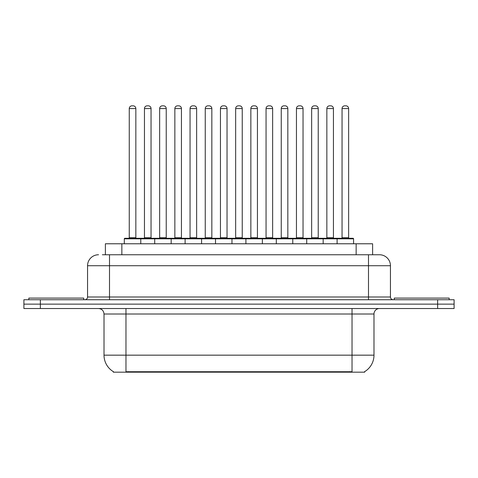 <?xml version="1.0" encoding="UTF-8"?>
<svg xmlns="http://www.w3.org/2000/svg" width="478" height="478" viewBox="0 0 478 478"><rect width="100%" height="100%" fill="white"/><g stroke="black" fill="none" stroke-linecap="round" stroke-linejoin="round"><path stroke-width="0.72" d="M105.393 254.75L105.393 243.774L372.607 243.774L372.607 254.75M364.66 371.633L364.66 372.177L113.34 372.177L113.34 371.633M113.507 371.735A19.204 19.204 0 0 1 104.013 355.166L125.965 355.166L125.965 371.735L352.035 371.735L352.035 355.166L373.987 355.166L373.987 314.01A5.485 5.485 0 0 1 379.472 308.525M104.013 355.166L104.013 314.01C103.69 310.676 101.862 308.848 98.528 308.525M364.493 371.735A19.204 19.204 0 0 0 373.987 355.166M40.361 299.742L454.1 299.742L454.1 304.133L23.9 304.133L23.9 308.525L40.361 308.525L40.361 304.133L23.9 304.133L23.9 299.742L40.361 299.742L40.361 304.133L454.1 304.133L454.1 308.525L40.361 308.525M102.621 254.75L379.305 254.75M102.37 254.75L109.504 254.75L109.504 265.72L87.552 265.72L87.552 296.999A2.743 2.743 0 0 1 84.809 299.742M98.528 254.75A10.976 10.976 0 0 0 87.552 265.72M379.472 254.75A10.976 10.976 0 0 1 390.448 265.72L390.448 296.999C390.61 298.666 391.524 299.581 393.191 299.742M337.11 243.774L337.11 238.833A0.55 0.55 0 0 1 337.659 238.289L353.027 238.289A0.55 0.55 0 0 1 353.577 238.833L124.316 238.833A0.55 0.55 0 0 1 124.866 238.289L140.227 238.289A0.55 0.55 0 0 1 140.777 238.833L140.777 243.774M135.842 108.566L129.257 108.566A2.743 2.743 0 0 1 132 105.823L133.099 105.823A2.743 2.743 0 0 1 135.842 108.566L135.842 237.739A0.55 0.55 0 0 0 136.391 238.289M129.257 108.566L129.257 237.739A0.55 0.55 0 0 1 128.707 238.289M124.316 238.833L124.316 243.774M155.977 238.833A0.55 0.55 0 0 0 155.428 238.289L140.066 238.289M144.458 108.566A2.743 2.743 0 0 1 147.2 105.823L148.294 105.823A2.743 2.743 0 0 1 151.042 108.566L144.458 108.566L144.458 237.739A0.55 0.55 0 0 1 143.908 238.289M151.042 108.566L151.042 237.739A0.55 0.55 0 0 0 151.586 238.289M83.71 299.742L83.71 298.099L28.841 298.099L28.841 299.742M154.717 243.774L154.717 238.833A0.55 0.55 0 0 1 155.266 238.289L170.628 238.289A0.55 0.55 0 0 1 171.178 238.833L171.178 243.774M166.236 108.566L159.652 108.566A2.743 2.743 0 0 1 162.401 105.823L163.494 105.823A2.743 2.743 0 0 1 166.236 108.566L166.236 237.739A0.55 0.55 0 0 0 166.786 238.289M159.652 108.566L159.652 237.739A0.55 0.55 0 0 1 159.108 238.289M185.117 243.774L185.117 238.833A0.55 0.55 0 0 1 185.661 238.289L201.029 238.289A0.55 0.55 0 0 1 201.579 238.833L201.579 243.774M196.637 108.566L190.053 108.566A2.743 2.743 0 0 1 192.795 105.823L193.895 105.823A2.743 2.743 0 0 1 196.637 108.566L196.637 237.739A0.55 0.55 0 0 0 197.187 238.289M190.053 108.566L190.053 237.739A0.55 0.55 0 0 1 189.503 238.289M215.512 243.774L215.512 238.833A0.55 0.55 0 0 1 216.062 238.289L231.43 238.289A0.55 0.55 0 0 1 231.973 238.833L231.973 243.774M227.038 108.566L220.454 108.566A2.743 2.743 0 0 1 223.196 105.823L224.296 105.823A2.743 2.743 0 0 1 227.038 108.566L227.038 237.739A0.55 0.55 0 0 0 227.588 238.289M220.454 108.566L220.454 237.739A0.55 0.55 0 0 1 219.904 238.289M245.913 243.774L245.913 238.833A0.55 0.55 0 0 1 246.463 238.289L261.825 238.289A0.55 0.55 0 0 1 262.374 238.833L262.374 243.774M257.439 108.566L250.854 108.566A2.743 2.743 0 0 1 253.597 105.823L254.696 105.823A2.743 2.743 0 0 1 257.439 108.566L257.439 237.739A0.55 0.55 0 0 0 257.989 238.289M250.854 108.566L250.854 237.739A0.55 0.55 0 0 1 250.305 238.289M186.378 238.833A0.55 0.55 0 0 0 185.828 238.289M170.467 238.289L185.661 238.289M174.852 108.566A2.743 2.743 0 0 1 177.595 105.823L178.694 105.823A2.743 2.743 0 0 1 181.437 108.566L174.852 108.566L174.852 237.739A0.55 0.55 0 0 1 174.303 238.289M181.437 108.566L181.437 237.739A0.55 0.55 0 0 0 181.987 238.289M216.779 238.833A0.55 0.55 0 0 0 216.229 238.289M200.862 238.289L216.062 238.289M205.253 108.566A2.743 2.743 0 0 1 207.996 105.823L209.095 105.823A2.743 2.743 0 0 1 211.838 108.566L205.253 108.566L205.253 237.739A0.55 0.55 0 0 1 204.704 238.289M211.838 108.566L211.838 237.739A0.55 0.55 0 0 0 212.387 238.289M247.174 238.833A0.55 0.55 0 0 0 246.63 238.289M231.262 238.289L246.463 238.289M235.654 108.566A2.743 2.743 0 0 1 238.397 105.823L239.496 105.823A2.743 2.743 0 0 1 242.238 108.566L235.654 108.566L235.654 237.739A0.55 0.55 0 0 1 235.104 238.289M242.238 108.566L242.238 237.739A0.55 0.55 0 0 0 242.788 238.289M449.159 299.742L449.159 298.099L394.29 298.099L394.29 299.742M276.314 243.774L276.314 238.833A0.55 0.55 0 0 1 276.864 238.289L292.225 238.289A0.55 0.55 0 0 1 292.775 238.833L292.775 243.774M287.834 108.566L281.249 108.566A2.743 2.743 0 0 1 283.998 105.823L285.091 105.823A2.743 2.743 0 0 1 287.834 108.566L287.834 237.739A0.55 0.55 0 0 0 288.383 238.289M281.249 108.566L281.249 237.739A0.55 0.55 0 0 1 280.706 238.289M306.715 243.774L306.715 238.833A0.55 0.55 0 0 1 307.258 238.289L322.626 238.289A0.55 0.55 0 0 1 323.176 238.833L323.176 243.774M318.234 108.566L311.65 108.566A2.743 2.743 0 0 1 314.393 105.823L315.492 105.823A2.743 2.743 0 0 1 318.234 108.566L318.234 237.739A0.55 0.55 0 0 0 318.784 238.289M311.65 108.566L311.65 237.739A0.55 0.55 0 0 1 311.1 238.289M348.635 108.566L342.051 108.566A2.743 2.743 0 0 1 344.793 105.823L345.893 105.823A2.743 2.743 0 0 1 348.635 108.566L348.635 237.739A0.55 0.55 0 0 0 349.185 238.289M342.051 108.566L342.051 237.739A0.55 0.55 0 0 1 341.501 238.289M353.577 238.833L353.577 243.774M277.575 238.833A0.55 0.55 0 0 0 277.025 238.289M261.663 238.289L276.864 238.289M266.055 108.566A2.743 2.743 0 0 1 268.797 105.823L269.891 105.823A2.743 2.743 0 0 1 272.639 108.566L266.055 108.566L266.055 237.739A0.55 0.55 0 0 1 265.505 238.289M272.639 108.566L272.639 237.739A0.55 0.55 0 0 0 273.183 238.289M307.975 238.833A0.55 0.55 0 0 0 307.426 238.289M292.064 238.289L307.258 238.289M296.45 108.566A2.743 2.743 0 0 1 299.192 105.823L300.292 105.823A2.743 2.743 0 0 1 303.034 108.566L296.45 108.566L296.45 237.739A0.55 0.55 0 0 1 295.9 238.289M303.034 108.566L303.034 237.739A0.55 0.55 0 0 0 303.584 238.289M338.376 238.833A0.55 0.55 0 0 0 337.827 238.289M322.459 238.289L337.659 238.289M326.85 108.566A2.743 2.743 0 0 1 329.593 105.823L330.692 105.823A2.743 2.743 0 0 1 333.435 108.566L326.85 108.566L326.85 237.739A0.55 0.55 0 0 1 326.301 238.289M333.435 108.566L333.435 237.739A0.55 0.55 0 0 0 333.985 238.289M349.842 372.177L349.842 371.633M128.158 372.177L128.158 371.633M121.854 254.75L121.854 243.774M356.146 254.75L356.146 243.774M352.035 308.525L352.035 314.01L104.013 314.01M373.987 314.01L352.035 314.01L352.035 355.166L125.965 355.166L125.965 308.525M437.639 308.525L437.639 299.742M109.504 299.742L109.504 296.999L390.448 296.999M87.552 296.999L109.504 296.999L109.504 265.72L368.496 265.72L368.496 299.742M390.448 265.72L368.496 265.72L368.496 254.75M129.257 237.739L135.842 237.739M144.458 237.739L151.042 237.739M159.652 237.739L166.236 237.739M190.053 237.739L196.637 237.739M220.454 237.739L227.038 237.739M250.854 237.739L257.439 237.739M174.852 237.739L181.437 237.739M205.253 237.739L211.838 237.739M235.654 237.739L242.238 237.739M281.249 237.739L287.834 237.739M311.65 237.739L318.234 237.739M342.051 237.739L348.635 237.739M266.055 237.739L272.639 237.739M296.45 237.739L303.034 237.739M326.85 237.739L333.435 237.739"/></g></svg>
